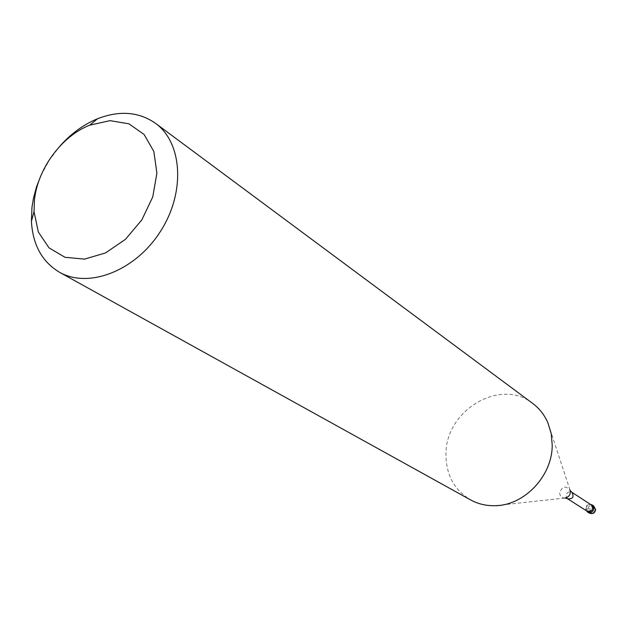 <?xml version="1.0" encoding="UTF-8"?>
<svg xmlns="http://www.w3.org/2000/svg" width="627" height="627" viewBox="0 0 627 627"><rect width="100%" height="100%" fill="white"/><g stroke="black" fill="none" stroke-linecap="round" stroke-linejoin="round"><path stroke-width="0.47" stroke-dasharray="3.13 2.35" d="M587.225 511.279L586.3 510.386L585.681 508.332C586.065 505.668 587.538 504.374 590.117 504.469L591.308 504.939M586.088 508.865C586.449 506.075 587.985 504.633 590.689 504.539C587.985 504.633 586.449 506.075 586.088 508.865L586.606 510.88L586.088 508.865C587.342 510.041 589.498 510.496 592.546 510.221C592.037 509.03 589.882 508.575 586.088 508.865M532.691 403.42C500.542 377.509 445.672 410.215 445.962 453.846C445.868 474.474 454.066 489.82 470.556 499.884M40.99 175.419L49.259 160.261L59.636 146.467M567.639 498.802L566.063 495.777C566.832 492.336 568.76 491.168 571.848 492.266M565.374 498.01L564.739 498.065C561.62 497.83 559.935 496.106 559.692 492.877C562.051 486.395 565.476 485.416 569.982 489.93L570.194 490.533M589.215 513.043L587.499 509.775C588.306 506.075 590.383 504.821 593.73 506.02M586.3 510.386L586.613 510.887M590.117 504.469L590.697 504.539M569.982 489.93L547.943 422.904M564.739 498.065L494.601 505.715"/><path stroke-width="0.94" d="M591.308 504.939C593.698 509.469 592.335 511.585 587.225 511.279L567.639 498.802C572.882 499.092 574.285 496.913 571.848 492.266L591.308 504.939M590.689 504.539L591.01 504.578C597.931 506.044 590.971 516.844 586.778 511.154L587.805 512.141C593.479 512.478 594.984 510.135 592.335 505.111L590.689 504.539M59.51 272.259L470.556 499.884C477.884 503.904 485.901 505.848 494.601 505.715C524.015 505.895 552.497 476.073 552.207 445.037L551.211 433.594L547.943 422.904C544.463 414.925 539.385 408.436 532.691 403.42L155.472 123.284C182.684 142.909 185.568 192.795 160.238 231.747C135.244 270.919 88.626 288.922 59.51 272.259C42.15 261.882 32.784 244.914 31.421 221.378L31.953 207.372L33.458 198.195L36.57 186.705L40.99 175.419M34.469 199.841C37.722 168.6 61.72 136.09 89.724 125.157L110.046 120.65L128.888 123.809L144.1 134.452L153.858 151.53L156.899 173.185L152.753 196.917L141.835 219.897L125.431 239.342L105.54 252.924L84.567 259.108L64.981 257.289L49 247.837L38.325 231.99L34.03 211.62L34.469 199.841M59.636 146.467C70.796 133.81 83.43 124.577 97.53 118.754C119.522 110.258 138.841 111.771 155.472 123.284M569.982 489.93C570.954 494.389 569.206 497.101 564.739 498.065M593.73 506.02L595.415 509.257C594.623 512.941 592.554 514.203 589.215 513.043L589.215 513.043C592.687 514.367 594.835 513.223 595.65 509.61L593.738 506.02L592.335 505.111M570.194 490.533L571.848 492.266M565.374 498.01L567.639 498.802M34.03 211.62L31.421 221.378M89.724 125.157L97.53 118.754M587.805 512.141L589.215 513.043"/></g></svg>
